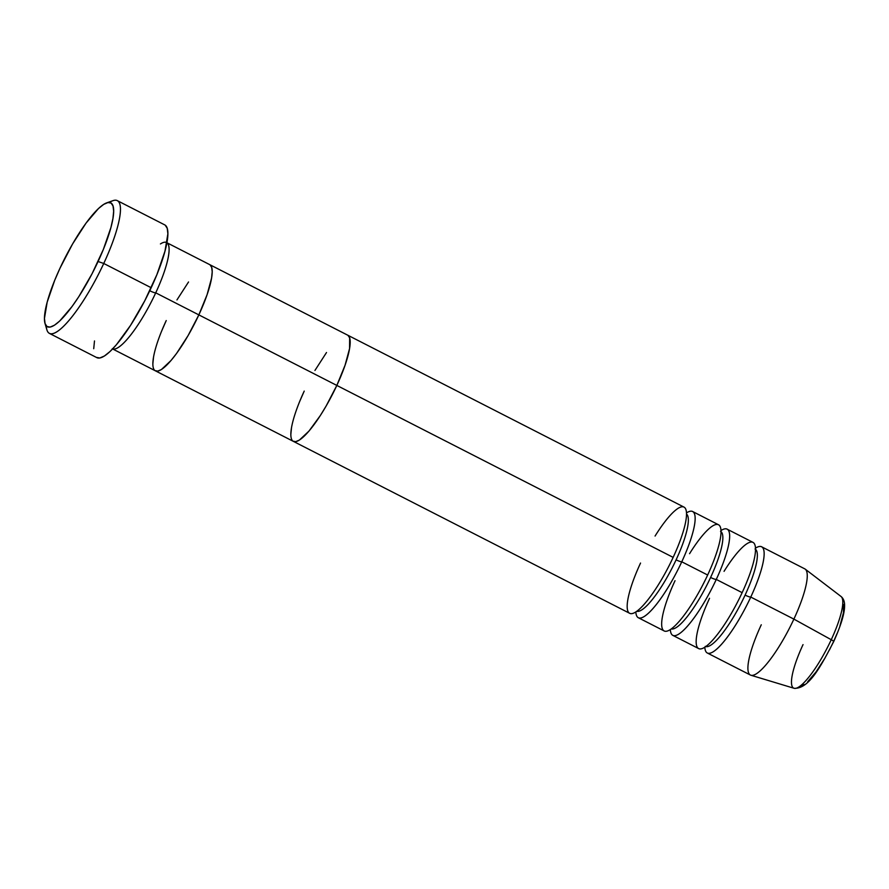 <?xml version="1.0" encoding="UTF-8"?>
<svg xmlns="http://www.w3.org/2000/svg" width="889" height="889" viewBox="0 0 889 889"><rect width="100%" height="100%" fill="white"/><g stroke="black" fill="none" stroke-linecap="round" stroke-linejoin="round"><path stroke-width="1.33" d="M45.017 323.452L46.895 329.841A74.554 16.769 -62.9 0 0 103.746 263.477L98.079 261.51A69.586 15.658 117.1 0 1 45.017 323.452A69.586 15.658 117.1 0 1 60.03 268.122L54.751 280.202L47.173 302.16L44.45 318.429L45.072 323.607L46.995 326.541L50.151 327.085L54.418 325.241L59.63 321.085L72.065 306.505L78.81 296.659L92.078 273.723L103.357 249.42L110.936 227.462L112.947 218.438L113.659 211.193L113.036 206.015L111.114 203.092L107.958 202.536L103.691 204.381L98.479 208.537L86.044 223.117L72.542 244.031L60.03 268.122A69.586 15.658 117.1 0 1 106.658 202.881A69.586 15.658 117.1 0 1 98.079 261.51L103.746 263.477A74.554 16.769 117.1 0 1 49.428 333.397A74.554 16.769 117.1 0 1 46.317 325.941M160.431 243.942A59.641 13.413 117.1 0 1 155.731 292.837A4.967 0.811 24.9 0 1 150.052 290.87A4.967 0.811 -155.1 0 0 155.731 292.837A59.641 13.413 117.1 0 1 112.625 348.933A59.641 13.413 117.1 0 0 155.731 292.837L198.847 314.884L155.731 292.837A59.641 13.413 117.1 0 0 166.899 242.764M112.27 348.777L155.386 370.824A59.641 13.413 -62.9 0 0 198.847 314.884L188.124 335.531L176.555 353.455L170.999 360.523L161.42 369.524L157.764 371.102L155.053 370.624L157.764 371.102L161.42 369.524L170.999 360.523L176.555 353.455L188.124 335.531L198.847 314.884A59.641 13.413 -62.9 0 0 209.693 264.611A59.641 13.413 117.1 0 1 198.847 314.884A59.641 13.413 117.1 0 1 155.386 370.824A59.641 13.413 117.1 0 1 166.232 320.551L161.709 330.908L166.232 320.551M49.428 333.397L96.857 357.645A74.554 16.769 -62.9 0 0 151.186 287.725L103.746 263.477L151.186 287.725A74.554 16.769 -62.9 0 0 164.732 224.884L117.304 200.636A74.554 16.769 117.1 0 1 103.746 263.477A74.554 16.769 -62.9 0 0 112.936 200.67L106.658 202.881M152.875 363.679L153.486 357.467L152.875 363.679M176.955 299.915L188.535 281.98L176.955 299.915M155.386 370.824L629.701 613.321A59.641 13.413 -62.9 0 0 673.151 557.381L198.847 314.884L207.093 294.67L211.593 277.968L212.204 271.767L211.671 267.322L210.026 264.811L211.671 267.322L212.204 271.767L211.593 277.968L207.093 294.67L198.847 314.884L336.831 385.426A59.641 13.413 117.1 0 1 293.37 441.366A59.641 13.413 117.1 0 1 304.216 391.093L299.693 401.461L304.216 391.093M109.436 202.481A74.554 16.769 117.1 0 1 117.304 200.636M165.154 225.128L167.21 228.262L167.877 233.818L164.954 251.254L156.831 274.779L144.751 300.804L130.539 325.385L116.37 344.776L109.98 351.555L104.402 356.011L99.824 357.989L96.445 357.4M93.723 348.71L94.49 340.954M686.508 514.042A54.674 12.302 117.1 0 1 676.107 559.826A4.967 0.811 -155.1 0 0 681.774 561.792A59.641 13.413 117.1 0 1 638.324 617.733L664.194 630.957A59.641 13.413 -62.9 0 0 707.655 575.016L681.774 561.792A59.641 13.413 117.1 0 0 692.62 511.519A59.641 13.413 117.1 0 0 686.486 512.897A59.641 13.413 117.1 0 1 681.774 561.792A4.967 0.811 24.9 0 1 676.107 559.826A54.674 12.302 -62.9 0 0 688.342 519.632M293.37 441.366A59.641 13.413 -62.9 0 0 336.831 385.426A59.641 13.413 -62.9 0 0 347.666 335.164A59.641 13.413 117.1 0 1 336.831 385.426L345.065 365.223L349.577 348.51L349.655 337.864L347.999 335.353L349.655 337.864L349.577 348.51L345.065 365.223L336.831 385.426L673.151 557.381A59.641 13.413 -62.9 0 0 684.997 507.908A59.641 13.413 -62.9 0 0 655.071 536.056M720.546 531.378L721.001 531.655A54.674 12.302 117.1 0 1 710.6 577.461A4.967 0.811 -155.1 0 0 716.278 579.428A59.641 13.413 117.1 0 1 672.817 635.368L698.687 648.592A59.641 13.413 -62.9 0 0 742.148 592.652L716.278 579.428A59.641 13.413 117.1 0 0 727.113 529.155A59.641 13.413 117.1 0 0 720.979 530.533A59.641 13.413 117.1 0 1 716.278 579.428A4.967 0.811 24.9 0 1 710.6 577.461A54.674 12.302 -62.9 0 0 722.846 537.267M638.324 617.733A59.641 13.413 117.1 0 1 635.846 611.943A59.641 13.413 117.1 0 0 651.993 609.632A59.641 13.413 117.1 0 0 681.774 561.792L707.655 575.016A59.641 13.413 -62.9 0 0 719.49 525.555A59.641 13.413 -62.9 0 0 689.564 553.691M829.437 649.97L833.471 641.769A4.967 0.811 -155.1 0 0 833.671 641.647A4.967 0.811 -155.1 0 0 831.248 639.713L793.888 619.111L750.772 597.064A59.641 13.413 117.1 0 0 761.617 546.791A59.641 13.413 117.1 0 0 755.472 548.169A59.641 13.413 117.1 0 1 750.772 597.064A4.967 0.811 24.9 0 1 745.104 595.097A54.674 12.302 -62.9 0 0 757.339 554.903M755.039 549.013L755.506 549.291A54.674 12.302 117.1 0 1 745.104 595.097A54.674 12.302 117.1 0 1 712.089 644.269M672.817 635.368A59.641 13.413 117.1 0 1 670.339 629.579A59.641 13.413 117.1 0 0 686.486 627.267A59.641 13.413 117.1 0 0 716.278 579.428L742.148 592.652A59.641 13.413 -62.9 0 0 753.983 543.19A59.641 13.413 -62.9 0 0 724.057 571.338M705.266 646.37L705.755 646.581A54.674 12.302 -62.9 0 0 745.104 595.097A4.967 0.811 -155.1 0 0 750.772 597.064A59.641 13.413 117.1 0 1 707.311 653.004L750.438 675.051A59.641 13.413 -62.9 0 0 793.888 619.111L831.248 639.713A4.967 0.811 24.9 0 1 833.671 641.647C821.158 665.605 809.112 689.219 794.088 688.286A51.606 11.613 -62.9 0 0 831.248 639.713A51.606 11.613 117.1 0 1 794.399 688.364A51.606 11.613 117.1 0 1 803.034 644.614M707.311 653.004A59.641 13.413 117.1 0 1 704.833 647.214A59.641 13.413 117.1 0 0 720.979 644.903A59.641 13.413 117.1 0 0 750.772 597.064L793.888 619.111A59.641 13.413 117.1 0 1 750.938 675.251A59.641 13.413 117.1 0 1 761.273 624.778M709.533 598.319A59.641 13.413 -62.9 0 0 701.065 648.87A59.641 13.413 -62.9 0 0 742.148 592.652A59.641 13.413 -62.9 0 0 752.994 542.379L727.113 529.155M840.594 596.208A51.606 11.613 117.1 0 1 831.248 639.713A51.606 11.613 -62.9 0 0 841.027 596.475L805.201 569.127A59.641 13.413 117.1 0 1 793.888 619.111A59.641 13.413 -62.9 0 0 804.734 568.838L761.617 546.791M801.3 685.786L804.167 684.552M807.657 681.763L816.013 671.973L825.07 657.938M841.027 596.475C843.728 598.675 844.894 602.209 844.55 607.076C844.25 614.643 840.627 626.167 833.671 641.658A4.967 0.811 24.9 0 1 833.471 641.769L837.016 633.657M839.927 625.945L843.45 612.854L843.517 604.52M314.939 370.457L326.507 352.522L314.939 370.457M336.831 385.426L326.107 406.073L320.318 415.563L308.983 431.076L299.404 440.066L295.748 441.644L293.037 441.166L295.748 441.644L299.404 440.066L308.983 431.076L320.318 415.563L326.107 406.073L336.831 385.426M290.859 434.221L291.47 428.009L290.859 434.221M640.547 563.048A59.641 13.413 -62.9 0 0 632.068 613.599A59.641 13.413 -62.9 0 0 673.151 557.381A59.641 13.413 -62.9 0 0 683.997 507.108L166.576 242.575M675.04 580.684A59.641 13.413 -62.9 0 0 666.572 631.234A59.641 13.413 -62.9 0 0 707.655 575.016A59.641 13.413 -62.9 0 0 718.49 524.743L692.62 511.519M671.284 628.934A54.674 12.302 -62.9 0 0 710.6 577.461A54.674 12.302 117.1 0 1 677.596 626.634M636.791 611.299A54.674 12.302 -62.9 0 0 676.107 559.826A54.674 12.302 117.1 0 1 643.103 608.998M750.938 675.251L794.088 688.286"/></g></svg>

